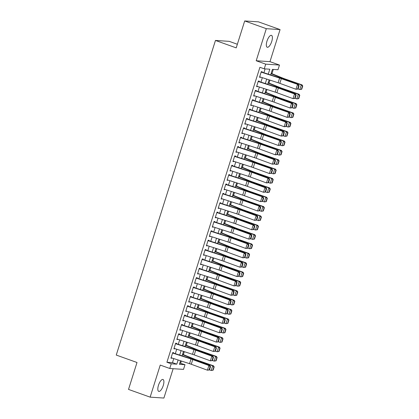<?xml version="1.0" encoding="UTF-8"?>
<svg xmlns="http://www.w3.org/2000/svg" width="419" height="419" viewBox="0 0 419 419"><rect width="100%" height="100%" fill="white"/><g stroke="black" fill="none" stroke-linecap="round" stroke-linejoin="round"><path stroke-width="0.63" d="M163.237 385.58A6.311 2.305 109.7 0 0 162.981 379.483A6.311 2.305 109.7 0 0 158.476 385.271A6.311 2.305 109.7 0 0 158.728 391.372A6.311 2.305 109.7 0 0 163.237 385.58M271.737 41.46A6.311 2.305 109.7 0 0 271.481 35.364A6.311 2.305 109.7 0 0 266.976 41.151A6.311 2.305 109.7 0 0 267.228 47.247A6.311 2.305 109.7 0 0 271.737 41.46M179.809 363.095L184.994 364.698L183.522 369.38L169.758 368.479L171.235 363.797L176.813 364.163L178.127 359.989M237.348 44.257L229.219 41.35L215.46 40.449L116.257 355.071L137.008 362.493L128.523 389.413L150.138 397.149L163.897 398.05L173.152 368.699M215.46 40.449L236.211 47.871L244.696 20.95L258.46 21.851L280.075 29.587L266.311 28.681L256.203 60.75L265.714 64.154L279.473 65.055L277.996 69.737L272.418 69.371L270.664 74.943M256.203 60.75L269.962 61.656L280.075 29.587M269.962 61.656L279.473 65.055M180.673 363.153L181.343 361.026M183.36 354.626L184.297 351.661M186.314 345.261L187.246 342.297M189.268 335.897L190.2 332.932M192.216 326.537L193.154 323.573M195.17 317.173L196.108 314.208M198.124 307.808L199.056 304.843M201.078 298.443L202.01 295.479M204.027 289.079L204.964 286.114M206.981 279.714L207.913 276.75M209.935 270.355L210.867 267.39M212.883 260.99L213.821 258.025M215.837 251.625L216.775 248.661M218.791 242.261L219.724 239.296M221.74 232.896L222.678 229.931M224.694 223.531L225.632 220.567M227.648 214.172L228.58 211.207M230.602 204.807L231.534 201.843M233.551 195.443L234.488 192.478M236.505 186.078L237.437 183.113M239.459 176.713L240.391 173.749M242.407 167.349L243.345 164.384M245.361 157.989L246.299 155.025M248.315 148.625L249.247 145.66M251.269 139.26L252.201 136.295M254.218 129.895L255.155 126.931M257.172 120.531L258.104 117.566M260.126 111.166L261.058 108.202M263.074 101.801L264.012 98.837M266.028 92.442L266.961 89.477M268.982 83.077L269.915 80.113M271.931 73.713L273.282 69.428M244.696 20.95L266.311 28.681M173.429 353.322L173.639 352.657L172.707 352.594L170.936 358.214L171.952 357.999M176.383 343.957L176.593 343.292L175.661 343.229L173.89 348.849L174.906 348.639M179.332 334.592L179.542 333.927L178.614 333.864L176.844 339.484L177.86 339.275M182.286 325.228L182.495 324.563L181.568 324.505L179.793 330.12L180.809 329.91M185.24 315.863L185.449 315.198L184.517 315.14L182.747 320.76L183.763 320.545M188.194 306.499L188.398 305.839L187.471 305.776L185.701 311.396L186.717 311.181M191.143 297.139L191.352 296.474L190.425 296.411L188.65 302.031L189.666 301.816M194.097 287.774L194.306 287.109L193.374 287.046L191.603 292.666L192.62 292.457M197.05 278.41L197.26 277.745L196.328 277.682L194.557 283.302L195.573 283.092M199.999 269.045L200.209 268.38L199.282 268.322L197.511 273.937L198.522 273.727M202.953 259.68L203.163 259.015L202.23 258.958L200.46 264.572L201.476 264.363M205.907 250.316L206.117 249.656L205.184 249.593L203.414 255.213L204.43 254.998M208.856 240.951L209.065 240.291L208.138 240.228L206.368 245.848L207.384 245.634M211.81 231.592L212.019 230.927L211.092 230.864L209.317 236.484L210.333 236.274M214.764 222.227L214.973 221.562L214.041 221.499L212.271 227.119L213.287 226.909M217.718 212.862L217.927 212.197L216.995 212.14L215.225 217.754L216.241 217.545M220.666 203.498L220.876 202.833L219.949 202.775L218.173 208.39L219.189 208.18M223.62 194.133L223.83 193.473L222.898 193.41L221.127 199.03L222.143 198.816M226.574 184.769L226.784 184.109L225.851 184.046L224.081 189.666L225.097 189.451M229.523 175.409L229.732 174.744L228.805 174.681L227.035 180.301L228.051 180.091M232.477 166.044L232.686 165.379L231.754 165.316L229.984 170.936L231 170.727M235.431 156.68L235.64 156.015L234.708 155.957L232.938 161.572L233.954 161.362M238.38 147.315L238.589 146.65L237.662 146.592L235.892 152.207L236.908 151.997M241.334 137.951L241.543 137.291L240.616 137.228L238.84 142.848L239.857 142.633M244.287 128.586L244.497 127.926L243.565 127.863L241.794 133.483L242.811 133.268M247.241 119.226L247.451 118.561L246.519 118.498L244.748 124.118L245.764 123.904M250.19 109.862L250.4 109.197L249.473 109.134L247.697 114.754L248.713 114.544M253.144 100.497L253.354 99.832L252.421 99.769L250.651 105.389L251.667 105.179M256.098 91.133L256.308 90.467L255.375 90.41L253.605 96.024L254.621 95.815M259.047 81.768L259.256 81.103L258.329 81.045L256.559 86.665L257.575 86.45M268.249 74.168L269.815 69.203L264.237 68.836L259.911 67.291L166.914 362.252L172.492 362.618L173.765 358.585M175.31 353.673L176.713 349.221M178.264 344.313L179.667 339.856M181.218 334.949L182.621 330.491M184.166 325.584L185.57 321.127M187.12 316.219L188.524 311.767M190.074 306.855L191.478 302.403M193.023 297.49L194.426 293.038M195.977 288.131L197.38 283.673M198.931 278.766L200.334 274.309M201.879 269.401L203.288 264.944M204.833 260.037L206.237 255.58M207.787 250.672L209.191 246.22M210.741 241.307L212.145 236.855M213.69 231.943L215.094 227.491M216.644 222.583L218.048 218.126M219.598 213.219L221.002 208.762M222.547 203.854L223.956 199.397M225.501 194.489L226.904 190.037M228.455 185.125L229.858 180.673M231.403 175.76L232.812 171.308M234.357 166.401L235.761 161.944M237.311 157.036L238.715 152.579M240.265 147.671L241.669 143.214M243.214 138.307L244.617 133.855M246.168 128.942L247.571 124.49M249.122 119.577L250.525 115.125M252.07 110.218L253.479 105.761M255.024 100.853L256.428 96.396M257.978 91.489L259.382 87.032M260.932 82.124L262.336 77.672M263.881 72.759L265.101 68.894M262.001 72.403L262.21 71.743L261.283 71.68L259.508 77.3L260.524 77.086M169.758 368.479L160.247 365.075L150.138 397.149M166.914 362.252L171.235 363.797M264.237 68.836L265.714 64.154M180.542 360.769L179.416 364.331L184.994 364.698M269.113 79.851L267.71 84.308M266.159 89.216L264.756 93.673M263.211 98.58L261.802 103.037M260.257 107.945L258.853 112.397M257.303 117.31L255.899 121.761M254.354 126.674L252.945 131.126M251.4 136.039L249.996 140.491M248.446 145.398L247.042 149.855M245.492 154.763L244.088 159.22M242.543 164.128L241.14 168.585M239.589 173.492L238.186 177.944M236.635 182.857L235.232 187.309M233.687 192.221L232.278 196.673M230.733 201.581L229.329 206.038M227.779 210.946L226.375 215.403M224.83 220.31L223.421 224.767M221.876 229.675L220.473 234.127M218.922 239.04L217.519 243.491M215.968 248.404L214.565 252.856M213.02 257.764L211.616 262.221M210.066 267.128L208.662 271.585M207.112 276.493L205.708 280.95M204.163 285.858L202.754 290.309M201.209 295.222L199.805 299.674M198.255 304.587L196.851 309.039M195.301 313.946L193.897 318.403M192.352 323.311L190.949 327.768M189.398 332.676L187.995 337.133M186.445 342.04L185.041 346.492M183.496 351.405L182.092 355.857M179.678 355.082L181.081 350.624M182.632 345.717L184.035 341.265M185.58 336.352L186.984 331.9M188.534 326.988L189.938 322.536M191.488 317.628L192.892 313.171M194.437 308.264L195.846 303.806M197.391 298.899L198.795 294.442M200.345 289.534L201.749 285.082M203.299 280.17L204.702 275.718M206.248 270.805L207.651 266.353M209.201 261.446L210.605 256.988M212.155 252.081L213.559 247.624M215.104 242.716L216.513 238.259M218.058 233.352L219.462 228.9M221.012 223.987L222.416 219.535M223.961 214.622L225.37 210.17M226.915 205.263L228.318 200.806M229.869 195.898L231.272 191.441M232.823 186.534L234.226 182.076M235.771 177.169L237.175 172.717M238.725 167.804L240.129 163.352M241.679 158.44L243.083 153.988M244.628 149.075L246.037 144.623M247.582 139.716L248.986 135.258M250.536 130.351L251.939 125.894M253.49 120.986L254.893 116.529M256.438 111.622L257.842 107.17M259.392 102.257L260.796 97.805M262.346 92.892L263.75 88.44M265.295 83.533L266.699 79.076M172.492 362.618L176.813 364.163M259.586 77.054L260.44 77.358M256.632 86.419L257.486 86.723M253.684 95.783L254.532 96.087M250.73 105.148L251.583 105.452M247.776 114.507L248.629 114.816M244.822 123.872L245.675 124.181M241.873 133.237L242.727 133.541M238.919 142.601L239.773 142.905M235.965 151.966L236.819 152.27M233.016 161.331L233.87 161.634M230.062 170.69L230.916 170.999M227.108 180.055L227.962 180.364M224.16 189.419L225.008 189.723M221.206 198.784L222.06 199.088M218.252 208.149L219.106 208.453M215.298 217.513L216.152 217.817M212.349 226.878L213.203 227.182M209.395 236.237L210.249 236.546M206.441 245.602L207.295 245.906M203.493 254.967L204.341 255.271M200.539 264.331L201.392 264.635M197.585 273.696L198.438 274M194.636 283.061L195.484 283.364M191.682 292.42L192.536 292.729M188.728 301.785L189.582 302.089M185.774 311.149L186.628 311.453M182.825 320.514L183.679 320.818M179.871 329.879L180.725 330.182M176.918 339.243L177.771 339.547M173.969 348.603L174.817 348.912M171.015 357.967L171.869 358.276M261.142 72.126L279.599 78.075A4.934 0.477 -162.5 0 1 281.322 78.667L298.543 84.706L282.406 78.782A7.401 0.712 17.5 0 0 279.824 77.892L262.074 72.178M298.05 89.048L295.982 89.268L297.459 84.586L298.647 85.722L297.616 89.001L298.05 89.048L299.082 85.769L298.647 85.722M259.665 76.808L278.122 82.758A4.934 0.477 -162.5 0 1 279.845 83.35L295.982 89.268L297.616 89.001M299.082 85.769L298.543 84.706M301.706 89.268L302.743 85.995L302.434 85.989L301.397 89.268L301.706 89.268L299.789 89.566L298.077 88.964M301.397 89.268L299.789 89.566L301.266 84.884L284.092 78.892A7.401 0.712 -162.5 0 1 281.762 78.023L271.056 73.692M302.434 85.989L301.266 84.884L302.036 84.889L302.743 85.995M271.151 73.393L283.312 78.316A4.934 0.477 17.5 0 0 284.868 78.898L302.036 84.889M258.188 81.49L276.645 87.44A4.934 0.477 -162.5 0 1 278.368 88.027L294.505 93.95L295.589 94.071L279.452 88.147A7.401 0.712 17.5 0 0 276.87 87.257L259.12 81.543M295.096 98.413L293.033 98.633L294.505 93.95L295.699 95.087L294.662 98.365L295.096 98.413L296.128 95.134L295.699 95.087M256.711 86.173L275.173 92.117A4.934 0.477 -162.5 0 1 276.896 92.709L293.033 98.633L294.662 98.365M296.128 95.134L295.589 94.071M255.234 90.855L273.696 96.799A4.934 0.477 -162.5 0 1 275.419 97.391L291.556 103.315L292.64 103.43L276.503 97.512A7.401 0.712 17.5 0 0 273.916 96.621L256.166 90.907M292.143 107.777L290.079 107.997L291.556 103.315L292.745 104.451L291.713 107.73L292.143 107.777L293.18 104.499L292.745 104.451M253.757 95.537L272.219 101.482A4.934 0.477 -162.5 0 1 273.942 102.074L290.079 107.997L291.713 107.73M293.18 104.499L292.64 103.43M252.28 100.22L270.742 106.164A4.934 0.477 -162.5 0 1 272.465 106.756L289.686 112.795L273.549 106.871A7.401 0.712 17.5 0 0 270.962 105.986L253.217 100.267M289.194 117.142L287.125 117.362L288.602 112.68L289.791 113.816L288.759 117.095L289.194 117.142L290.226 113.863L289.791 113.816M250.808 104.902L269.265 110.846A4.934 0.477 -162.5 0 1 270.988 111.438L287.125 117.362L288.759 117.095M290.226 113.863L289.686 112.795M249.331 109.584L267.788 115.529A4.934 0.477 -162.5 0 1 269.511 116.121L285.648 122.044L286.732 122.159L270.595 116.236A7.401 0.712 17.5 0 0 268.013 115.351L250.263 109.631M286.24 126.501L284.171 126.727L285.648 122.044L286.837 123.181L285.805 126.454L286.24 126.501L287.272 123.228L286.837 123.181M247.854 114.267L266.316 120.211A4.934 0.477 -162.5 0 1 268.04 120.803L284.171 126.727L285.805 126.454M287.272 123.228L286.732 122.159M298.757 98.633L299.789 95.354L299.48 95.354L298.448 98.633L298.757 98.633L296.841 98.931L295.123 98.329M298.448 98.633L296.841 98.931L298.312 94.249L281.144 88.257A7.401 0.712 -162.5 0 1 278.813 87.388L268.102 83.051M299.48 95.354L298.312 94.249L299.087 94.254L299.789 95.354M268.197 82.758L280.358 87.681A4.934 0.477 17.5 0 0 281.914 88.262L299.087 94.254M295.804 107.997L296.835 104.719L296.526 104.719L295.495 107.997L295.804 107.997L293.887 108.291L292.169 107.693M295.495 107.997L293.887 108.291L295.364 103.613L278.19 97.622A7.401 0.712 -162.5 0 1 275.859 96.747L265.154 92.416M296.526 104.719L295.364 103.613L296.133 103.619L296.835 104.719M265.243 92.122L277.409 97.046A4.934 0.477 17.5 0 0 278.96 97.627L296.133 103.619M292.85 117.362L293.887 114.083L293.578 114.083L292.541 117.362L292.85 117.362L290.933 117.655L289.215 117.058M292.541 117.362L290.933 117.655L292.41 112.973L275.236 106.986A7.401 0.712 -162.5 0 1 272.905 106.112L262.2 101.78M293.578 114.083L292.41 112.973L293.18 112.978L293.887 114.083M262.294 101.487L274.455 106.41A4.934 0.477 17.5 0 0 276.006 106.992L293.18 112.978M289.901 126.727L290.933 123.448L290.624 123.448L289.592 126.721L289.901 126.727L287.979 127.02L286.266 126.423M289.592 126.721L287.979 127.02L289.456 122.338L272.287 116.346A7.401 0.712 -162.5 0 1 269.956 115.476L259.246 111.145M290.624 123.448L289.456 122.338L290.231 122.343L290.933 123.448M259.34 110.852L271.502 115.775A4.934 0.477 17.5 0 0 273.057 116.351L290.231 122.343M246.377 118.949L264.839 124.893A4.934 0.477 -162.5 0 1 266.563 125.485L282.699 131.409L283.778 131.524L267.641 125.6A7.401 0.712 17.5 0 0 265.059 124.715L247.31 118.996M283.286 135.866L281.222 136.091L282.699 131.409L283.888 132.545L282.851 135.819L283.286 135.866L284.318 132.587L283.888 132.545M244.9 123.626L263.362 129.576A4.934 0.477 -162.5 0 1 265.086 130.168L281.222 136.091L282.851 135.819M284.318 132.587L283.778 131.524M286.947 136.091L287.979 132.813L287.67 132.807L286.638 136.086L286.947 136.091L285.03 136.385L283.312 135.787M286.638 136.086L285.03 136.385L286.507 131.702L269.333 125.71A7.401 0.712 -162.5 0 1 267.003 124.841L256.297 120.51M287.67 132.807L286.507 131.702L287.277 131.707L287.979 132.813M256.386 120.216L268.553 125.134A4.934 0.477 17.5 0 0 270.103 125.716L287.277 131.707M243.423 128.308L261.885 134.258A4.934 0.477 -162.5 0 1 263.609 134.85L280.83 140.889L264.693 134.965A7.401 0.712 17.5 0 0 262.105 134.08L244.361 128.361M280.332 145.231L278.268 145.451L279.745 140.774L280.934 141.905L279.902 145.184L280.332 145.231L281.369 141.952L280.934 141.905M241.952 132.991L260.409 138.94A4.934 0.477 -162.5 0 1 262.132 139.532L278.268 145.451L279.902 145.184M281.369 141.952L280.83 140.889M283.993 145.451L285.025 142.177L284.716 142.172L283.684 145.451L283.993 145.451L282.076 145.749L280.358 145.152M283.684 145.451L282.076 145.749L283.553 141.067L266.379 135.075A7.401 0.712 -162.5 0 1 264.049 134.206L253.343 129.874M284.716 142.172L283.553 141.067L284.323 141.072L285.025 142.177M253.437 129.576L265.599 134.499A4.934 0.477 17.5 0 0 267.149 135.08L284.323 141.072M240.475 137.673L258.932 143.623A4.934 0.477 -162.5 0 1 260.655 144.209L277.876 150.253L261.739 144.33A7.401 0.712 17.5 0 0 259.157 143.439L241.407 137.725M277.383 154.595L275.314 154.815L276.791 150.133L277.98 151.269L276.949 154.548L277.383 154.595L278.415 151.317L277.98 151.269M238.998 142.355L257.455 148.3A4.934 0.477 -162.5 0 1 259.178 148.892L275.314 154.815L276.949 154.548M278.415 151.317L277.876 150.253M281.039 154.815L282.076 151.542L281.767 151.537L280.73 154.815L281.039 154.815L279.122 155.114L277.409 154.511M280.73 154.815L279.122 155.114L280.599 150.431L263.425 144.44A7.401 0.712 -162.5 0 1 261.1 143.57L250.389 139.234M281.767 151.537L280.599 150.431L281.369 150.437L282.076 151.542M250.483 138.94L262.645 143.864A4.934 0.477 17.5 0 0 264.2 144.445L281.369 150.437M237.521 147.038L255.983 152.982A4.934 0.477 -162.5 0 1 257.706 153.574L273.837 159.498L274.922 159.613L258.785 153.694A7.401 0.712 17.5 0 0 256.203 152.804L238.453 147.09M274.429 163.96L272.366 164.18L273.837 159.498L275.032 160.634L273.995 163.913L274.429 163.96L275.461 160.681L275.032 160.634M236.044 151.72L254.506 157.664A4.934 0.477 -162.5 0 1 256.229 158.256L272.366 164.18L273.995 163.913M275.461 160.681L274.922 159.613M278.09 164.18L279.122 160.901L278.813 160.901L277.781 164.18L278.09 164.18L276.173 164.478L274.455 163.876M277.781 164.18L276.173 164.478L277.645 159.796L260.477 153.804A7.401 0.712 -162.5 0 1 258.146 152.935L247.44 148.598M278.813 160.901L277.645 159.796L278.42 159.801L279.122 160.901M247.529 148.305L259.691 153.228A4.934 0.477 17.5 0 0 261.247 153.81L278.42 159.801M234.567 156.402L253.029 162.347A4.934 0.477 -162.5 0 1 254.752 162.939L271.973 168.977L255.836 163.054A7.401 0.712 17.5 0 0 253.249 162.169L235.499 156.449M271.475 173.325L269.412 173.545L270.889 168.862L272.078 169.999L271.046 173.277L271.475 173.325L272.512 170.046L272.078 169.999M233.09 161.085L251.552 167.029A4.934 0.477 -162.5 0 1 253.275 167.621L269.412 173.545L271.046 173.277M272.512 170.046L271.973 168.977M231.618 165.767L250.075 171.711A4.934 0.477 -162.5 0 1 251.798 172.303L267.935 178.227L269.019 178.342L252.882 172.419A7.401 0.712 17.5 0 0 250.295 171.533L232.55 165.814M268.527 182.684L266.458 182.909L267.935 178.227L269.124 179.363L268.092 182.637L268.527 182.684L269.558 179.411L269.124 179.363M230.141 170.449L248.598 176.394A4.934 0.477 -162.5 0 1 250.321 176.986L266.458 182.909L268.092 182.637M269.558 179.411L269.019 178.342M228.664 175.132L247.121 181.076A4.934 0.477 -162.5 0 1 248.844 181.668L264.981 187.592L266.065 187.707L249.928 181.783A7.401 0.712 17.5 0 0 247.346 180.898L229.596 175.179M265.573 192.049L263.504 192.274L264.981 187.592L266.175 188.728L265.138 192.002L265.573 192.049L266.604 188.775L266.175 188.728M227.187 179.814L245.649 185.758A4.934 0.477 -162.5 0 1 247.372 186.35L263.504 192.274L265.138 192.002M266.604 188.775L266.065 187.707M225.71 184.491L244.172 190.441A4.934 0.477 -162.5 0 1 245.895 191.033L263.111 197.071L246.98 191.148A7.401 0.712 17.5 0 0 244.392 190.263L226.642 184.543M262.619 201.413L260.555 201.633L262.032 196.956L263.221 198.087L262.189 201.366L262.619 201.413L263.656 198.135L263.221 198.087M224.233 189.173L242.695 195.123A4.934 0.477 -162.5 0 1 244.418 195.715L260.555 201.633L262.189 201.366M263.656 198.135L263.111 197.071M222.756 193.856L241.218 199.805A4.934 0.477 -162.5 0 1 242.941 200.397L260.162 206.436L244.026 200.512A7.401 0.712 17.5 0 0 241.438 199.622L223.694 193.908M259.67 210.778L257.601 210.998L259.078 206.316L260.267 207.452L259.235 210.731L259.67 210.778L260.702 207.499L260.267 207.452M221.284 198.538L239.741 204.488A4.934 0.477 -162.5 0 1 241.464 205.074L257.601 210.998L259.235 210.731M260.702 207.499L260.162 206.436M219.807 203.22L238.264 209.165A4.934 0.477 -162.5 0 1 239.987 209.757L256.124 215.68L257.208 215.795L241.072 209.877A7.401 0.712 17.5 0 0 238.49 208.987L220.74 203.273M256.716 220.143L254.647 220.363L256.124 215.68L257.313 216.817L256.281 220.095L256.716 220.143L257.748 216.864L257.313 216.817M218.33 207.903L236.787 213.847A4.934 0.477 -162.5 0 1 238.511 214.439L254.647 220.363L256.281 220.095M257.748 216.864L257.208 215.795M216.853 212.585L235.316 218.529A4.934 0.477 -162.5 0 1 237.039 219.121L253.176 225.045L254.254 225.16L238.118 219.237A7.401 0.712 17.5 0 0 235.536 218.351L217.786 212.637M253.762 229.507L251.699 229.727L253.176 225.045L254.364 226.181L253.327 229.46L253.762 229.507L254.794 226.229L254.364 226.181M215.376 217.267L233.839 223.212A4.934 0.477 -162.5 0 1 235.562 223.804L251.699 229.727L253.327 229.46M254.794 226.229L254.254 225.16M213.9 221.95L232.362 227.894A4.934 0.477 -162.5 0 1 234.085 228.486L250.222 234.41L251.306 234.525L235.169 228.601A7.401 0.712 17.5 0 0 232.582 227.716L214.837 221.997M250.808 238.867L248.745 239.092L250.222 234.41L251.41 235.546L250.379 238.825L250.808 238.867L251.845 235.593L251.41 235.546M212.428 226.632L230.885 232.576A4.934 0.477 -162.5 0 1 232.608 233.168L248.745 239.092L250.379 238.825M251.845 235.593L251.306 234.525M210.951 231.314L229.408 237.259A4.934 0.477 -162.5 0 1 231.131 237.851L247.268 243.774L248.352 243.889L232.215 237.966A7.401 0.712 17.5 0 0 229.633 237.081L211.883 231.361M247.859 248.231L245.791 248.457L247.268 243.774L248.457 244.911L247.425 248.184L247.859 248.231L248.891 244.958L248.457 244.911M209.474 235.997L227.931 241.941A4.934 0.477 -162.5 0 1 229.654 242.533L245.791 248.457L247.425 248.184M248.891 244.958L248.352 243.889M207.997 240.674L226.459 246.623A4.934 0.477 -162.5 0 1 228.182 247.215L244.314 253.139L245.398 253.254L229.261 247.33A7.401 0.712 17.5 0 0 226.679 246.445L208.929 240.726M244.906 257.596L242.842 257.816L244.314 253.139L245.508 254.27L244.471 257.549L244.906 257.596L245.937 254.317L245.508 254.27M206.52 245.356L224.982 251.306A4.934 0.477 -162.5 0 1 226.705 251.898L242.842 257.816L244.471 257.549M245.937 254.317L245.398 253.254M205.043 250.038L223.505 255.988A4.934 0.477 -162.5 0 1 225.228 256.58L242.449 262.619L226.312 256.695A7.401 0.712 17.5 0 0 223.725 255.805L205.975 250.091M241.952 266.961L239.888 267.181L241.365 262.498L242.554 263.635L241.522 266.913L241.952 266.961L242.989 263.682L242.554 263.635M203.566 254.721L222.028 260.67A4.934 0.477 -162.5 0 1 223.751 261.257L239.888 267.181L241.522 266.913M242.989 263.682L242.449 262.619M202.094 259.403L220.551 265.347A4.934 0.477 -162.5 0 1 222.274 265.939L238.411 271.863L239.495 271.983L223.358 266.06A7.401 0.712 17.5 0 0 220.771 265.169L203.026 259.455M239.003 276.325L236.934 276.545L238.411 271.863L239.6 272.999L238.568 276.278L239.003 276.325L240.035 273.047L239.6 272.999M200.617 264.085L219.074 270.03A4.934 0.477 -162.5 0 1 220.797 270.622L236.934 276.545L238.568 276.278M240.035 273.047L239.495 271.983M275.136 173.545L276.168 170.266L275.859 170.266L274.827 173.545L275.136 173.545L273.219 173.838L271.502 173.241M274.827 173.545L273.219 173.838L274.696 169.156L257.523 163.169A7.401 0.712 -162.5 0 1 255.192 162.294L244.487 157.963M275.859 170.266L274.696 169.156L275.466 169.161L276.168 170.266M244.581 157.67L256.742 162.593A4.934 0.477 17.5 0 0 258.293 163.174L275.466 169.161M272.182 182.909L273.219 179.631L272.91 179.631L271.873 182.904L272.182 182.909L270.265 183.203L268.553 182.605M271.873 182.904L270.265 183.203L271.742 178.52L254.569 172.528A7.401 0.712 -162.5 0 1 252.238 171.659L241.533 167.328M272.91 179.631L271.742 178.52L272.512 178.525L273.219 179.631M241.627 167.034L253.788 171.958A4.934 0.477 17.5 0 0 255.344 172.534L272.512 178.525M269.234 192.274L270.265 188.995L269.956 188.99L268.925 192.269L269.234 192.274L267.317 192.567L265.599 191.97M268.925 192.269L267.317 192.567L268.789 187.885L251.62 181.893A7.401 0.712 -162.5 0 1 249.289 181.024L238.579 176.692M269.956 188.99L268.789 187.885L269.564 187.89L270.265 188.995M238.673 176.399L250.834 181.317A4.934 0.477 17.5 0 0 252.39 181.898L269.564 187.89M266.28 201.633L267.312 198.36L267.003 198.355L265.971 201.633L266.28 201.633L264.363 201.932L262.645 201.335M265.971 201.633L264.363 201.932L265.84 197.249L248.666 191.258A7.401 0.712 -162.5 0 1 246.335 190.388L235.63 186.057M267.003 198.355L265.84 197.249L266.61 197.255L267.312 198.36M235.719 185.758L247.886 190.682A4.934 0.477 17.5 0 0 249.436 191.263L266.61 197.255M263.326 210.998L264.358 207.724L264.054 207.719L263.017 210.998L263.326 210.998L261.409 211.296L259.691 210.694M263.017 210.998L261.409 211.296L262.886 206.614L245.712 200.622A7.401 0.712 -162.5 0 1 243.381 199.753L232.676 195.416M264.054 207.719L262.886 206.614L263.656 206.619L264.358 207.724M232.77 195.123L244.932 200.046A4.934 0.477 17.5 0 0 246.482 200.628L263.656 206.619M260.372 220.363L261.409 217.084L261.1 217.084L260.068 220.363L260.372 220.363L258.455 220.661L256.742 220.059M260.068 220.363L258.455 220.661L259.932 215.979L242.758 209.987A7.401 0.712 -162.5 0 1 240.433 209.118L229.722 204.781M261.1 217.084L259.932 215.979L260.707 215.984L261.409 217.084M229.816 204.488L241.978 209.411A4.934 0.477 17.5 0 0 243.533 209.992L260.707 215.984M257.423 229.727L258.455 226.449L258.146 226.449L257.114 229.727L257.423 229.727L255.506 230.021L253.788 229.423M257.114 229.727L255.506 230.021L256.983 225.338L239.809 219.352A7.401 0.712 -162.5 0 1 237.479 218.477L226.773 214.146M258.146 226.449L256.983 225.338L257.753 225.343L258.455 226.449M226.862 213.852L239.024 218.776A4.934 0.477 17.5 0 0 240.579 219.357L257.753 225.343M254.469 239.092L255.501 235.813L255.192 235.813L254.16 239.087L254.469 239.092L252.552 239.385L250.834 238.788M254.16 239.087L252.552 239.385L254.029 234.703L236.855 228.711A7.401 0.712 -162.5 0 1 234.525 227.842L223.819 223.51M255.192 235.813L254.029 234.703L254.799 234.708L255.501 235.813M223.914 223.217L236.075 228.14A4.934 0.477 17.5 0 0 237.625 228.716L254.799 234.708M251.515 248.457L252.552 245.178L252.243 245.178L251.206 248.451L251.515 248.457L249.598 248.75L247.886 248.153M251.206 248.451L249.598 248.75L251.075 244.068L233.902 238.076A7.401 0.712 -162.5 0 1 231.571 237.206L220.865 232.875M252.243 245.178L251.075 244.068L251.845 244.073L252.552 245.178M220.96 232.582L233.121 237.5A4.934 0.477 17.5 0 0 234.677 238.081L251.845 244.073M248.567 257.816L249.598 254.543L249.289 254.537L248.258 257.816L248.567 257.816L246.65 258.114L244.932 257.517M248.258 257.816L246.65 258.114L248.121 253.432L230.953 247.44A7.401 0.712 -162.5 0 1 228.622 246.571L217.911 242.24M249.289 254.537L248.121 253.432L248.896 253.437L249.598 254.543M218.006 241.946L230.167 246.864A4.934 0.477 17.5 0 0 231.723 247.446L248.896 253.437M245.613 267.181L246.644 263.907L246.335 263.902L245.304 267.181L245.613 267.181L243.696 267.479L241.978 266.877M245.304 267.181L243.696 267.479L245.173 262.797L227.999 256.805A7.401 0.712 -162.5 0 1 225.668 255.936L214.963 251.599M246.335 263.902L245.173 262.797L245.943 262.802L246.644 263.907M215.052 251.306L227.218 256.229A4.934 0.477 17.5 0 0 228.769 256.81L245.943 262.802M242.659 276.545L243.696 273.267L243.387 273.267L242.35 276.545L242.659 276.545L240.742 276.844L239.029 276.241M242.35 276.545L240.742 276.844L242.219 272.161L225.045 266.17A7.401 0.712 -162.5 0 1 222.714 265.3L212.009 260.964M243.387 273.267L242.219 272.161L242.989 272.167L243.696 273.267M212.103 260.67L224.265 265.594A4.934 0.477 17.5 0 0 225.82 266.175L242.989 272.167M199.14 268.768L217.597 274.712A4.934 0.477 -162.5 0 1 219.32 275.304L235.457 281.228L236.541 281.343L220.404 275.424A7.401 0.712 17.5 0 0 217.822 274.534L200.073 268.82M236.049 285.69L233.98 285.91L235.457 281.228L236.646 282.364L235.614 285.643L236.049 285.69L237.081 282.411L236.646 282.364M197.663 273.45L216.125 279.394A4.934 0.477 -162.5 0 1 217.849 279.986L233.98 285.91L235.614 285.643M237.081 282.411L236.541 281.343M196.186 278.132L214.648 284.077A4.934 0.477 -162.5 0 1 216.372 284.669L233.587 290.707L217.456 284.784A7.401 0.712 17.5 0 0 214.868 283.899L197.119 278.179M233.095 295.049L231.031 295.275L232.508 290.592L233.697 291.729L232.66 295.007L233.095 295.049L234.132 291.776L233.697 291.729M194.709 282.815L213.171 288.759A4.934 0.477 -162.5 0 1 214.895 289.351L231.031 295.275L232.66 295.007M234.132 291.776L233.587 290.707M193.232 287.497L211.695 293.441A4.934 0.477 -162.5 0 1 213.418 294.033L229.554 299.957L230.639 300.072L214.502 294.148A7.401 0.712 17.5 0 0 211.914 293.263L194.17 287.544M230.146 304.414L228.077 304.639L229.554 299.957L230.743 301.093L229.712 304.367L230.146 304.414L231.178 301.141L230.743 301.093M191.761 292.179L210.218 298.124A4.934 0.477 -162.5 0 1 211.941 298.716L228.077 304.639L229.712 304.367M231.178 301.141L230.639 300.072M190.284 296.861L208.741 302.806A4.934 0.477 -162.5 0 1 210.464 303.398L226.6 309.322L227.685 309.437L211.548 303.513A7.401 0.712 17.5 0 0 208.966 302.628L191.216 296.909M227.192 313.779L225.123 314.004L226.6 309.322L227.789 310.458L226.758 313.731L227.192 313.779L228.224 310.5L227.789 310.458M188.807 301.539L207.264 307.488A4.934 0.477 -162.5 0 1 208.987 308.08L225.123 314.004L226.758 313.731M228.224 310.5L227.685 309.437M239.71 285.91L240.742 282.631L240.433 282.631L239.401 285.91L239.71 285.91L237.788 286.203L236.075 285.606M239.401 285.91L237.788 286.203L239.265 281.521L222.096 275.534A7.401 0.712 -162.5 0 1 219.766 274.66L209.055 270.328M240.433 282.631L239.265 281.521L240.04 281.526L240.742 282.631M209.149 270.035L221.311 274.958A4.934 0.477 17.5 0 0 222.866 275.54L240.04 281.526M236.756 295.275L237.788 291.996L237.479 291.996L236.447 295.269L236.756 295.275L234.839 295.568L233.121 294.971M236.447 295.269L234.839 295.568L236.316 290.886L219.142 284.894A7.401 0.712 -162.5 0 1 216.812 284.024L206.106 279.693M237.479 291.996L236.316 290.886L237.086 290.891L237.788 291.996M206.195 279.4L218.362 284.323A4.934 0.477 17.5 0 0 219.912 284.899L237.086 290.891M233.802 304.639L234.834 301.361L234.53 301.361L233.493 304.634L233.802 304.639L231.885 304.932L230.167 304.335M233.493 304.634L231.885 304.932L233.362 300.25L216.188 294.258A7.401 0.712 -162.5 0 1 213.858 293.389L203.152 289.058M234.53 301.361L233.362 300.25L234.132 300.255L234.834 301.361M203.246 288.764L215.408 293.682A4.934 0.477 17.5 0 0 216.958 294.264L234.132 300.255M230.848 314.004L231.885 310.725L231.576 310.72L230.544 313.999L230.848 314.004L228.931 314.297L227.218 313.7M230.544 313.999L228.931 314.297L230.408 309.615L213.234 303.623A7.401 0.712 -162.5 0 1 210.909 302.754L200.198 298.422M231.576 310.72L230.408 309.615L231.183 309.62L231.885 310.725M200.292 298.129L212.454 303.047A4.934 0.477 17.5 0 0 214.009 303.628L231.183 309.62M187.33 306.221L205.792 312.171A4.934 0.477 -162.5 0 1 207.515 312.763L224.731 318.801L208.594 312.878A7.401 0.712 17.5 0 0 206.012 311.987L188.262 306.273M224.238 323.143L222.175 323.363L223.646 318.681L224.841 319.817L223.804 323.096L224.238 323.143L225.27 319.865L224.841 319.817M185.853 310.903L204.315 316.853A4.934 0.477 -162.5 0 1 206.038 317.445L222.175 323.363L223.804 323.096M225.27 319.865L224.731 318.801M227.899 323.363L228.931 320.09L228.622 320.085L227.59 323.363L227.899 323.363L225.982 323.662L224.265 323.059M227.59 323.363L225.982 323.662L227.459 318.979L210.286 312.988A7.401 0.712 -162.5 0 1 207.955 312.118L197.249 307.782M228.622 320.085L227.459 318.979L228.229 318.985L228.931 320.09M197.339 307.488L209.5 312.412A4.934 0.477 17.5 0 0 211.056 312.993L228.229 318.985M184.376 315.586L202.838 321.53A4.934 0.477 -162.5 0 1 204.561 322.122L220.698 328.046L221.782 328.166L205.645 322.242A7.401 0.712 17.5 0 0 203.058 321.352L185.313 315.638M221.284 332.508L219.221 332.728L220.698 328.046L221.887 329.182L220.855 332.461L221.284 332.508L222.321 329.229L221.887 329.182M182.899 320.268L201.361 326.212A4.934 0.477 -162.5 0 1 203.084 326.804L219.221 332.728L220.855 332.461M222.321 329.229L221.782 328.166M224.945 332.728L225.977 329.449L225.668 329.449L224.636 332.728L224.945 332.728L223.028 333.026L221.311 332.424M224.636 332.728L223.028 333.026L224.505 328.344L207.332 322.352A7.401 0.712 -162.5 0 1 205.001 321.483L194.296 317.146M225.668 329.449L224.505 328.344L225.275 328.349L225.977 329.449M194.39 316.853L206.551 321.776A4.934 0.477 17.5 0 0 208.102 322.358L225.275 328.349M181.427 324.95L199.884 330.895A4.934 0.477 -162.5 0 1 201.607 331.487L217.744 337.41L218.828 337.525L202.691 331.607A7.401 0.712 17.5 0 0 200.109 330.717L182.359 325.003M218.336 341.873L216.267 342.093L217.744 337.41L218.933 338.547L217.901 341.825L218.336 341.873L219.367 338.594L218.933 338.547M179.95 329.633L198.407 335.577A4.934 0.477 -162.5 0 1 200.13 336.169L216.267 342.093L217.901 341.825M219.367 338.594L218.828 337.525M221.991 342.093L223.028 338.814L222.719 338.814L221.682 342.093L221.991 342.093L220.075 342.386L218.362 341.789M221.682 342.093L220.075 342.386L221.551 337.709L204.378 331.717A7.401 0.712 -162.5 0 1 202.047 330.842L191.342 326.511M222.719 338.814L221.551 337.709L222.321 337.709L223.028 338.814M191.436 326.218L203.597 331.141A4.934 0.477 17.5 0 0 205.153 331.722L222.321 337.709M178.473 334.315L196.93 340.259A4.934 0.477 -162.5 0 1 198.653 340.851L214.79 346.775L215.874 346.89L199.737 340.966A7.401 0.712 17.5 0 0 197.155 340.081L179.405 334.362M215.382 351.237L213.318 351.457L214.79 346.775L215.984 347.911L214.947 351.19L215.382 351.237L216.414 347.959L215.984 347.911M176.996 338.997L195.458 344.942A4.934 0.477 -162.5 0 1 197.181 345.534L213.318 351.457L214.947 351.19M216.414 347.959L215.874 346.89M219.043 351.457L220.075 348.179L219.766 348.179L218.734 351.452L219.043 351.457L217.126 351.751L215.408 351.153M218.734 351.452L217.126 351.751L218.598 347.068L201.429 341.082A7.401 0.712 -162.5 0 1 199.098 340.207L188.388 335.876M219.766 348.179L218.598 347.068L219.373 347.073L220.075 348.179M188.482 335.582L200.643 340.506A4.934 0.477 17.5 0 0 202.199 341.082L219.373 347.073M175.519 343.68L193.981 349.624A4.934 0.477 -162.5 0 1 195.704 350.216L211.841 356.14L212.925 356.255L196.789 350.331A7.401 0.712 17.5 0 0 194.201 349.446L176.451 343.727M212.428 360.597L210.364 360.822L211.841 356.14L213.03 357.276L211.998 360.55L212.428 360.597L213.465 357.323L213.03 357.276M174.042 348.362L192.504 354.306A4.934 0.477 -162.5 0 1 194.227 354.898L210.364 360.822L211.998 360.55M213.465 357.323L212.925 356.255M216.089 360.822L217.121 357.543L216.812 357.543L215.78 360.817L216.089 360.822L214.172 361.115L212.454 360.518M215.78 360.817L214.172 361.115L215.649 356.433L198.475 350.441A7.401 0.712 -162.5 0 1 196.144 349.572L185.439 345.24M216.812 357.543L215.649 356.433L216.419 356.438L217.121 357.543M185.528 344.947L197.695 349.87A4.934 0.477 17.5 0 0 199.245 350.446L216.419 356.438M172.57 353.044L191.027 358.989A4.934 0.477 -162.5 0 1 192.75 359.581L208.887 365.504L209.971 365.619L193.835 359.696A7.401 0.712 17.5 0 0 191.247 358.811L173.503 353.091M209.479 369.961L207.41 370.187L208.887 365.504L210.076 366.641L209.044 369.914L209.479 369.961L210.511 366.683L210.076 366.641M171.093 357.721L189.55 363.671A4.934 0.477 -162.5 0 1 191.274 364.263L207.41 370.187L209.044 369.914M210.511 366.683L209.971 365.619M213.135 370.187L214.172 366.908L213.863 366.903L212.826 370.181L213.135 370.187L211.218 370.48L209.5 369.883M212.826 370.181L211.218 370.48L212.695 365.797L195.521 359.806A7.401 0.712 -162.5 0 1 193.19 358.936L182.485 354.605M213.863 366.903L212.695 365.797L213.465 365.803L214.172 366.908M182.579 354.312L194.741 359.23A4.934 0.477 17.5 0 0 196.296 359.811L213.465 365.803M279.599 78.075L278.122 82.758M281.322 78.667L279.845 83.35M283.951 79.348L284.092 78.892M281.615 78.5L281.762 78.023M276.645 87.44L275.173 92.117M278.368 88.027L276.896 92.709M273.696 96.799L272.219 101.482M275.419 97.391L273.942 102.074M270.742 106.164L269.265 110.846M272.465 106.756L270.988 111.438M267.788 115.529L266.316 120.211M269.511 116.121L268.04 120.803M280.997 88.713L281.144 88.257M278.661 87.859L278.813 87.388M278.043 98.077L278.19 97.622M275.707 97.224L275.859 96.747M275.094 107.442L275.236 106.986M272.759 106.588L272.905 106.112M272.141 116.801L272.287 116.346M269.805 115.953L269.956 115.476M264.839 124.893L263.362 129.576M266.563 125.485L265.086 130.168M269.187 126.166L269.333 125.71M266.851 125.318L267.003 124.841M261.885 134.258L260.409 138.94M263.609 134.85L262.132 139.532M266.238 135.531L266.379 135.075M263.902 134.682L264.049 134.206M258.932 143.623L257.455 148.3M260.655 144.209L259.178 148.892M263.284 144.895L263.425 144.44M260.948 144.042L261.1 143.57M255.983 152.982L254.506 157.664M257.706 153.574L256.229 158.256M260.33 154.26L260.477 153.804M257.994 153.406L258.146 152.935M253.029 162.347L251.552 167.029M254.752 162.939L253.275 167.621M250.075 171.711L248.598 176.394M251.798 172.303L250.321 176.986M247.121 181.076L245.649 185.758M248.844 181.668L247.372 186.35M244.172 190.441L242.695 195.123M245.895 191.033L244.418 195.715M241.218 199.805L239.741 204.488M242.941 200.397L241.464 205.074M238.264 209.165L236.787 213.847M239.987 209.757L238.511 214.439M235.316 218.529L233.839 223.212M237.039 219.121L235.562 223.804M232.362 227.894L230.885 232.576M234.085 228.486L232.608 233.168M229.408 237.259L227.931 241.941M231.131 237.851L229.654 242.533M226.459 246.623L224.982 251.306M228.182 247.215L226.705 251.898M223.505 255.988L222.028 260.67M225.228 256.58L223.751 261.257M220.551 265.347L219.074 270.03M222.274 265.939L220.797 270.622M257.381 163.625L257.523 163.169M255.04 162.771L255.192 162.294M254.427 172.989L254.569 172.528M252.091 172.136L252.238 171.659M251.473 182.349L251.62 181.893M249.137 181.5L249.289 181.024M248.519 191.713L248.666 191.258M246.183 190.865L246.335 190.388M245.571 201.078L245.712 200.622M243.235 200.23L243.381 199.753M242.617 210.443L242.758 209.987M240.281 209.589L240.433 209.118M239.663 219.807L239.809 219.352M237.327 218.954L237.479 218.477M236.714 229.172L236.855 228.711M234.378 228.318L234.525 227.842M233.76 238.531L233.902 238.076M231.424 237.683L231.571 237.206M230.806 247.896L230.953 247.44M228.47 247.048L228.622 246.571M227.852 257.261L227.999 256.805M225.516 256.412L225.668 255.936M224.903 266.625L225.045 266.17M222.568 265.772L222.714 265.3M217.597 274.712L216.125 279.394M219.32 275.304L217.849 279.986M214.648 284.077L213.171 288.759M216.372 284.669L214.895 289.351M211.695 293.441L210.218 298.124M213.418 294.033L211.941 298.716M208.741 302.806L207.264 307.488M210.464 303.398L208.987 308.08M221.95 275.99L222.096 275.534M219.614 275.136L219.766 274.66M218.996 285.355L219.142 284.894M216.66 284.501L216.812 284.024M216.047 294.714L216.188 294.258M213.711 293.866L213.858 293.389M213.093 304.079L213.234 303.623M210.757 303.23L210.909 302.754M205.792 312.171L204.315 316.853M207.515 312.763L206.038 317.445M210.139 313.443L210.286 312.988M207.803 312.595L207.955 312.118M202.838 321.53L201.361 326.212M204.561 322.122L203.084 326.804M207.19 322.808L207.332 322.352M204.854 321.954L205.001 321.483M199.884 330.895L198.407 335.577M201.607 331.487L200.13 336.169M204.236 332.173L204.378 331.717M201.9 331.319L202.047 330.842M196.93 340.259L195.458 344.942M198.653 340.851L197.181 345.534M201.282 341.537L201.429 341.082M198.946 340.684L199.098 340.207M193.981 349.624L192.504 354.306M195.704 350.216L194.227 354.898M198.328 350.897L198.475 350.441M195.992 350.048L196.144 349.572M191.027 358.989L189.55 363.671M192.75 359.581L191.274 364.263M195.38 360.261L195.521 359.806M193.044 359.413L193.19 358.936"/></g></svg>
